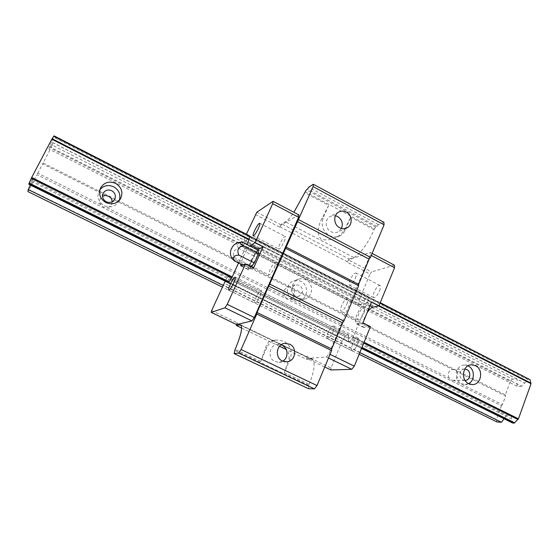 <?xml version="1.0" encoding="UTF-8"?>
<svg xmlns="http://www.w3.org/2000/svg" width="559" height="559" viewBox="0 0 559 559"><rect width="100%" height="100%" fill="white"/><g stroke="black" fill="none" stroke-linecap="round" stroke-linejoin="round"><path stroke-width="0.42" stroke-dasharray="2.79 2.1" d="M232.132 247.434L231.37 248.944M258.223 250.25L253.772 256.043L249.649 265.197L249.915 268.718L251.368 266.853M253.772 256.043L238.588 248.364C233.704 249.656 232.306 252.71 234.41 257.545C232.223 256.972 231.412 257.308 231.978 258.544M238.588 248.364C236.527 244.639 237.973 242.676 242.941 242.48M249.915 268.718L242.858 265.183M249.649 265.197L234.41 257.545M332.891 331.906C334.156 328.678 334.387 326.708 333.569 325.995C331.976 325.918 330.131 328.126 328.028 332.626C326.749 335.854 326.519 337.832 327.343 338.558C328.923 338.649 330.767 336.427 332.891 331.906M357.655 344.148C358.885 340.934 359.046 338.95 358.144 338.195C356.432 338.048 354.546 340.207 352.47 344.679C351.227 347.894 351.066 349.885 351.974 350.661C353.672 350.807 355.566 348.641 357.655 344.148M328.657 205.405L323.109 218.15C320.775 225.452 322.85 231.23 329.342 235.5C332.724 237.184 336.078 237.351 339.411 235.989C342.129 234.766 344.113 232.74 345.357 229.924L350.786 217.227L343.869 230.588C341.57 234.025 338.628 236.457 335.051 237.882C330.551 239.965 325.876 240.412 321.027 239.224C317.093 234.535 317.316 227.744 321.711 218.862L328.657 205.405L304.704 192.603M282.777 361.149L279.088 362.302L274.979 361.512C267.216 358.277 269.075 345.057 277.355 344.407L281.191 344.812M346.734 304.369C347.957 301.28 348.166 299.393 347.377 298.709C345.735 298.632 343.834 300.896 341.668 305.5C340.445 308.596 340.228 310.49 341.018 311.188C342.653 311.272 344.554 309.001 346.734 304.369M363.965 313.075C365.153 309.993 365.327 308.093 364.475 307.38C362.749 307.261 360.814 309.49 358.668 314.074C357.467 317.156 357.292 319.063 358.144 319.79C359.863 319.923 361.806 317.687 363.965 313.075M274.266 267.747C275.594 264.624 275.992 262.786 275.461 262.22C274.196 262.353 272.436 264.77 270.179 269.459C268.844 272.582 268.446 274.434 268.977 275.007C270.235 274.888 271.995 272.464 274.266 267.747M256.008 258.517C257.364 255.393 257.811 253.562 257.35 253.031C256.183 253.22 254.457 255.673 252.179 260.382C250.816 263.513 250.369 265.35 250.83 265.895C251.99 265.721 253.716 263.261 256.008 258.517M355.307 278.375C356.467 275.447 356.677 273.658 355.943 273.009C354.294 272.96 352.38 275.245 350.186 279.87C349.019 282.805 348.809 284.601 349.55 285.258C351.185 285.321 353.106 283.029 355.307 278.375M379.533 290.855C380.658 287.941 380.812 286.138 379.994 285.446C378.226 285.328 376.263 287.564 374.104 292.161C372.965 295.082 372.811 296.892 373.636 297.591C375.396 297.723 377.36 295.48 379.533 290.855M370.002 305.696L365.495 303.404C362.63 304.578 359.814 308.233 357.047 314.375C355.091 319.392 354.804 322.494 356.195 323.689L362.938 322.864M367.095 312.761L364.349 318.057C362.407 323.067 362.155 326.176 363.588 327.385L370.463 326.638M260.089 295.928C261.479 292.671 261.898 290.75 261.346 290.163C260.124 290.282 258.419 292.63 256.225 297.213C254.834 300.476 254.408 302.405 254.96 303.006C256.169 302.901 257.881 300.539 260.089 295.928M249.782 245.96C247.665 248.371 245.457 252.053 243.158 257L240.663 264.086M257.671 249.964C255.519 252.354 253.297 256.022 251.012 260.955C248.79 266.042 248.056 269.033 248.811 269.927L253.604 267.978M341.465 228.421L337.79 231.971C335.547 232.921 333.276 232.817 330.991 231.678C324.94 228.82 324.569 218.918 330.39 216.312L335.463 215.704M308.512 388.708L309.141 384.424L284.335 372.671L290.212 358.92C292.678 351.185 290.54 345.245 283.783 341.102L276.551 339.984C272.037 340.801 268.76 343.366 266.727 347.67L260.711 361.491L265.539 347.824C267.097 343.24 269.124 340.871 271.632 340.717L274.658 341.242L282.449 345.378M284.14 241.705C285.404 238.749 285.789 237.002 285.293 236.478C284.014 236.632 282.239 239.07 279.968 243.787C278.703 246.743 278.312 248.496 278.808 249.034C280.08 248.888 281.855 246.449 284.14 241.705M298.883 214.908L281.184 224.914L279.703 227.164L281.736 223.942L285.453 221.825C287.592 220.56 290.401 217.381 293.887 212.28M236.674 324.604L237.023 322.732L236.569 324.548M241.677 246.156L243.472 245.135L360.876 304.725L358.291 305.277L241.677 246.156L243.375 240.859L246.393 234.228M243.472 245.135L249.014 236.443L249.803 235.975L368.129 296.494L366.997 296.752L249.014 236.443M249.125 239.266L368.199 300.036L249.132 239.273M238.539 263.023L246.938 244.514M228.128 282.204L228.044 282.609L348.313 341.947L348.32 341.521L228.128 282.204L229.469 275.929L227.765 276.726L225.214 281.212M308.729 385.403L234.682 350.367M360.876 304.725L366.627 297.234L248.678 236.96M366.627 297.234L366.997 296.752M383.928 222.307L378.38 224.627L377.073 226.416L375.718 226.975L306.339 189.822M375.718 226.975L374.411 228.757L305.109 191.695M372.112 253.444L370.142 252.409L348.599 259.984L347.034 262.122L369.995 274.043L371.588 271.94L348.599 259.984M394.395 265.169L371.588 271.94M285.167 347.726C288.283 350.786 289.534 354.546 288.926 359.018L284.335 372.671M211.665 310.511L237.023 322.732M358.291 305.277L359.283 299.848L243.375 240.859M363.713 301.028L246.037 241.104M378.702 305.976L249.062 239.839L368.213 300.623L353.239 336.916L349.403 341.828L228.778 282.288L361.757 347.929M349.403 341.828L348.313 341.947M279.891 226.744L347.209 261.71L349.158 259.034L281.736 223.942M349.158 259.034L353.693 257.433C358.85 255.903 368.758 242.508 374.034 229.658L374.411 228.757M368.129 296.494L249.733 236.338L380.12 303.013M353.239 336.916L364.063 342.283M309.141 384.424C314.535 370.589 315.549 362.225 312.195 359.339L306.737 359.36L286.229 349.494M279.535 346.273L241.614 328.021M365.495 303.404L371.469 302.126M349.766 341.36L361.973 347.391M352.694 337.615L363.734 343.086M368.136 296.885L368.143 300.008M348.32 341.521L348.355 338.153L228.806 279.018M347.209 261.71L347.034 262.122M306.737 359.36L306.912 356.956L236.82 323.179M328.496 358.026L326.442 357.033L306.954 358.445L306.912 356.956M326.442 357.033L328.923 353.819L370.205 254.904L370.142 252.409M368.213 300.623L368.199 300.036M229.469 275.929L348.39 334.883L345.874 335.211L342.094 341.242L224.131 283.127M342.094 341.242L330.97 368.039L307.094 356.523M255.358 214.53L279.703 227.164M256.805 212.238L281.184 224.914M330.027 354.357L328.923 353.819M227.765 276.726L345.874 335.211M371.267 255.463L370.205 254.904M324.751 367.018L306.954 358.445M378.38 224.627L308.708 187.223M377.073 226.416L307.464 189.11M330.9 369.974L330.97 368.039M359.283 299.848L369.995 274.043M348.39 334.883L348.355 338.153M457.108 371.763C458.89 376.067 457.8 378.946 453.831 380.399L502.478 404.625L505.595 396.072L457.108 371.763L454.677 369.883L452.448 369.429L293.72 289.828L291.197 287.871L288.535 287.228L111.255 198.333M453.831 380.399L450.84 379.959L449.15 378.073L289.848 298.737L286.669 298.261L284.643 296.144C282.812 292.231 283.72 289.345 287.368 287.473L288.535 287.228M294.712 295.907C290.198 291.868 290.345 288.199 295.159 284.894L299.344 285.23C303.9 289.387 303.677 293.07 298.681 296.291L294.712 295.907M284.643 296.144L106.678 207.522L103.282 206.998L100.837 204.615C99.6 202.624 99.467 200.611 100.431 198.578L102.556 196.307M119.277 200.415L118.438 202.072C114.833 206.816 110.109 208.025 104.253 205.684C98.51 202.113 96.735 197.313 98.943 191.29L99.921 189.697M468.568 383.635L464.962 384.501L461.503 383.656C453.195 380.043 455.578 364.852 464.375 365.062L468.023 365.838M293.049 299.736C285.209 296.277 285.67 283.224 293.692 280.897C296.165 280.087 298.597 280.269 300.994 281.429C309.05 285.034 308.17 298.555 299.715 300.428L293.049 299.736M297.849 298.387C289.883 294.866 290.352 281.596 298.485 279.234C300.994 278.417 303.467 278.599 305.899 279.786C314.074 283.455 313.187 297.192 304.613 299.093L297.849 298.387M449.15 378.073C447.368 373.74 448.472 370.862 452.448 369.429M465.095 380.441L462.908 379.945C458.052 377.828 459.47 368.94 464.627 369.101L464.753 369.101M502.478 404.625L501.409 405.736L37.027 174.743L27.95 191.611M100.837 204.615L37.726 173.185L37.027 174.743M501.409 405.736L496.392 419.488L29.194 189.69M105.448 195.419L42.589 163.899L37.726 173.185M51.498 142.028L49.43 146.64L521.568 386.297L524.726 383.034L51.498 142.028L53.888 136.689L528.381 379.261L527.976 379.68L53.622 137.283M521.568 386.297L517.019 386.241L517.152 379.079L512.449 379.093L52.315 145.123L43.183 162.997L505.35 394.92L510.297 381.35L50.897 148.282M512.449 379.093L510.297 381.35M293.72 289.828C295.564 293.845 294.586 296.752 290.792 298.555L289.848 298.737M512.54 422.576L29.11 183.981L30.962 181.158L511.771 418.984L512.638 423.023M49.43 146.64L48.989 149.036L52.812 142.587L52.315 145.123M517.019 386.241L48.989 149.036M361.533 348.474L230.49 283.811M524.726 383.034L527.976 379.68M379.072 305.584L249.167 239.287M517.152 379.079L52.812 142.587M32.485 180.508L506.538 415.19L511.031 415.505L32.757 178.419L32.485 180.508L30.326 185.057M359.157 354.273L222.335 287.074M359.828 352.638L223.097 285.397M496.392 419.488L496.86 421.905M112.303 201.687L111.493 204.671C110.396 206.397 108.788 207.34 106.678 207.522M380.253 302.698L249.803 235.975M54.055 135.844L53.888 136.689M529.932 379.254L528.381 379.261M42.589 163.899L43.183 162.997M505.595 396.072L505.35 394.92M506.538 415.19L503.994 418.761M511.031 415.505L511.771 418.984M32.757 178.419L30.962 181.158M29.11 183.981L28.879 184.337M52.141 138.737L530.805 383.02M323.109 218.15L321.711 218.862M266.727 347.67L265.539 347.824M260.711 361.491L235.122 349.368M290.212 358.92L288.926 359.018M374.034 229.658L350.786 217.227M310.818 359.074L282.554 345.455M281.31 344.854L241.25 325.548M241.404 265.895L249.391 269.892M353.693 257.433L285.453 221.825M364.482 327.518L357.068 323.808M345.357 229.924L343.869 230.588M231.985 247.434L231.286 248.825M358.144 338.195L333.569 325.995M284.838 343.415L277.355 344.407M364.475 307.38L347.377 298.709M257.35 253.031L275.461 262.22M379.994 285.446L355.943 273.009M235.185 277.18L261.346 290.163M339.02 211.945L330.39 216.312M276.551 339.984L271.632 340.717M259.711 223.251L285.293 236.478M253.227 235.933L278.808 249.034M346.608 228.023L337.79 231.971M240.887 265.958L248.811 269.927M228.736 290.128L254.96 303.006M363.588 327.385L356.195 323.689M373.636 297.591L349.55 285.258M250.83 265.895L268.977 275.007M358.144 319.79L341.018 311.188M286.627 361.806L279.088 362.302M339.411 235.989L335.051 237.875M351.974 350.661L327.343 338.558M312.195 359.339L278.976 343.324M274.658 341.242L240.622 324.835M295.159 284.894L287.368 287.473M103.198 193.225L100.431 198.578M100.592 187.936L98.943 191.29M471.6 364.824L464.375 365.062M298.485 279.234L293.692 280.897M464.627 369.101L452.797 369.394M464.969 380.441L453.09 380.441M304.613 299.093L299.715 300.428M472.208 384.564L464.962 384.501M120.416 198.927L118.438 202.072M114.581 199.521L111.493 204.671M298.681 296.291L290.792 298.555"/><path stroke-width="0.84" d="M231.964 248.07L231.37 248.944L231.964 248.07M258.586 253.625L243.13 245.785C240.307 243.647 239.65 242.438 241.174 242.159L242.941 242.48L258.223 250.25L258.586 253.625L254.394 262.947L238.882 255.135C233.858 255.316 232.397 257.273 234.507 260.997L231.978 258.544C230.224 255.414 229.994 252.172 231.286 248.825M251.368 266.853L254.394 262.947M243.13 245.785C238.155 247.092 236.737 250.208 238.882 255.135M242.858 265.183L234.507 260.997M281.191 344.812L282.029 345.162C288.255 347.845 288.737 357.921 282.777 361.149M282.421 360.988C274.462 357.669 276.356 344.085 284.838 343.415L289.632 344.19C297.8 347.649 295.438 361.659 286.627 361.806L282.421 360.988M372.112 253.444L394.395 265.169L394.563 267.705L378.932 305.934L372.846 307.143C371.162 307.604 369.247 309.469 367.095 312.761M233.711 282.896C235.143 279.626 235.632 277.718 235.185 277.18C234.102 277.369 232.446 279.773 230.217 284.391C228.785 287.661 228.289 289.576 228.736 290.128C229.812 289.946 231.475 287.536 233.711 282.896M246.393 234.228L256.805 212.238L273.072 201.324L272.701 203.665L255.058 242.732L249.782 245.96M250.83 245.066L258.747 249.09L257.671 249.964M335.463 215.704L337.545 216.473C341.996 219.491 343.303 223.467 341.465 228.421M339.648 227.709C333.464 224.767 333.066 214.607 339.02 211.945C341.423 210.806 343.862 210.869 346.342 212.127C352.645 215.159 352.834 225.577 346.608 228.023C344.316 228.994 341.996 228.89 339.648 227.709M258.363 228.421C259.669 225.459 260.117 223.733 259.711 223.251C258.572 223.481 256.854 225.976 254.555 230.72C253.241 233.69 252.794 235.423 253.199 235.919C254.324 235.695 256.043 233.201 258.363 228.421M273.072 201.324L298.883 214.908L298.632 217.297L254.289 317.512L251.962 320.908L236.674 324.604L211.239 312.355L211.665 310.511L225.214 281.212M241.614 328.021L236.387 325.506L236.569 324.548M236.387 325.506L240.622 324.835C242.865 327.218 241.027 335.393 235.122 349.368L234.095 353.581L238.651 353.05L241.097 349.522L256.784 314.053L257.021 312.516L313.124 186.636L313.326 184.274L308.708 187.223L307.464 189.11L306.339 189.822L293.887 212.28M249.125 239.266L249.803 235.975L54.055 135.844L51.798 139.205L31.695 177.489L28.956 183.652L28.879 184.337L230.49 283.811M246.938 244.514L249.167 239.287L52.12 138.73M228.044 282.609L228.778 282.288L232.237 276.922L238.539 263.023M240.663 264.086L240.852 265.937L245.492 263.904L227.227 304.341L224.956 307.806L211.239 312.355M238.651 353.05L314.41 388.875L317.023 385.542L331.613 350.563L256.784 314.053M331.613 350.563L331.669 348.977L257.021 312.516M282.449 345.378L285.167 347.726M258.747 249.09L263.093 246.833L253.604 267.978L245.492 263.904M314.41 388.875L308.512 388.708L234.095 353.581M313.326 184.274L383.928 222.307L384.061 224.781L313.124 186.636M269.983 284.203L343.89 321.118L358.633 285.768L285.817 248.385M358.633 285.768L358.626 284.356L285.984 247.029M384.061 224.781L370.477 257.357L369.143 259.152L297.276 221.504M370.477 257.357L298.541 219.61M255.058 242.732L263.093 246.833M317.023 385.542L241.097 349.522M286.229 349.494L279.535 346.273M227.227 304.341L254.289 317.512M272.701 203.665L298.632 217.297M224.956 307.806L251.962 320.908M378.932 305.934L371.469 302.126L362.938 322.864L370.463 326.638L354.294 366.159L330.027 354.357M369.143 259.152L358.626 284.356M343.89 321.118L342.569 322.85L268.739 286.033M331.669 348.977L342.569 322.85M354.294 366.159L351.765 369.31L328.496 358.026M394.563 267.705L371.267 255.463M351.765 369.31L330.9 369.974L324.751 367.018M112.303 201.687L111.255 198.333L108.642 196.286L105.448 195.419L102.556 196.307M106.231 201.729C102.835 199.598 101.822 196.768 103.198 193.225C105.246 190.109 108.097 189.27 111.744 190.71C115.259 192.974 116.202 195.909 114.581 199.521C112.492 202.379 109.704 203.113 106.231 201.729M99.921 189.697C103.653 185.462 108.243 184.498 113.701 186.79C119.109 190.102 120.968 194.644 119.277 200.415M105.993 202.582C100.145 198.941 98.342 194.057 100.592 187.936C104.121 182.346 109.124 180.83 115.594 183.373C121.799 187.405 123.406 192.589 120.416 198.927C116.754 203.749 111.947 204.964 105.993 202.582M468.023 365.838L468.204 365.921C474.87 368.912 475.129 380.637 468.568 383.635M468.708 383.712C460.288 380.036 462.684 364.608 471.6 364.824L475.471 365.698C483.982 369.471 481.32 385.123 472.208 384.564L468.708 383.712M464.753 369.101L466.814 369.604C471.635 371.728 470.252 380.567 465.095 380.441M378.702 305.976L531.05 383.698L518.452 418.831L514.161 423.156L361.757 347.929M228.778 282.288L28.956 183.652M514.566 422.744L361.973 347.391M229.106 281.778L29.215 183.066M514.161 423.156L512.638 423.023L361.533 348.474M249.062 239.839L51.798 139.205M531.05 383.698L530.889 383.062L379.072 305.584M518.452 418.831L364.063 342.283M232.237 276.922L31.695 177.489M223.097 285.397L28.188 189.55L27.95 191.611L222.335 287.074M503.994 418.761L501.479 422.297L496.86 421.905L359.157 354.273M501.479 422.297L359.828 352.638M517.844 419.446L363.734 343.086M231.74 277.683L31.311 178.363M380.253 302.698L530.037 379.68L380.12 303.013M249.733 236.338L53.839 136.165M30.326 185.057L28.188 189.55M530.037 379.68L530.777 383.006M372.846 307.143L370.002 305.696M282.554 345.455L281.31 344.854M241.25 325.548L239.587 324.744M241.174 242.159C237.198 242.333 234.137 244.094 231.985 247.434"/></g></svg>
